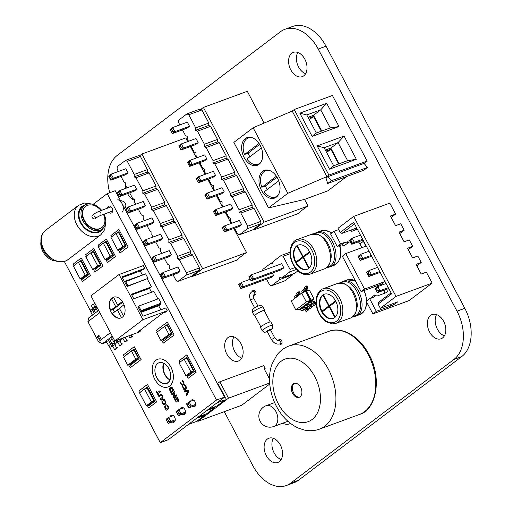 <?xml version="1.0" encoding="UTF-8"?>
<svg xmlns="http://www.w3.org/2000/svg" width="512" height="512" viewBox="0 0 512 512"><rect width="100%" height="100%" fill="white"/><g stroke="black" fill="none" stroke-linecap="round" stroke-linejoin="round"><path stroke-width="0.77" d="M282.816 423.168A14.022 9.344 -110.2 0 0 289.216 423.962A14.022 9.344 -110.2 0 0 290.438 423.354M266.579 279.155L269.619 284.89L271.507 285.76L279.667 279.571L279.821 277.158L281.709 278.022L289.869 271.84L290.022 269.427L283.085 256.32L281.197 255.456L273.03 261.638L272.883 264.051L270.995 263.187L262.829 269.376L262.746 270.65M279.667 279.571L292.787 274.752L284.621 280.934L271.507 285.76M292.787 274.752L292.838 273.933M281.709 278.022L294.829 273.203L297.926 270.861M272.307 273.069L273.626 275.565L271.053 277.51L240.896 288.595L238.707 284.467L241.28 282.515L240.358 284.339L239.072 285.312M283.834 267.834L253.67 278.912L251.482 274.784L281.645 263.706L283.834 267.834L281.261 269.779L251.098 280.864L248.915 276.736L251.482 274.784L250.56 276.608L249.274 277.581M272.979 262.458L270.995 263.187M296.48 269.408L289.869 271.84M295.008 267.597L290.022 269.427M290.042 252.205L281.197 255.456M290.074 253.754L283.085 256.32M250.163 279.251L241.28 282.515L243.469 286.643L240.896 288.595M273.626 275.565L243.469 286.643L241.453 286.406L240.358 284.339M250.56 276.608L251.654 278.675L253.67 278.912L251.098 280.864M241.453 286.406L240.166 287.379M251.654 278.675L250.368 279.648M309.51 290.355L306.362 291.014L305.658 290.694L309.51 290.355L314.01 298.861L313.984 299.328L310.682 301.83M308.026 303.846L306.867 304.723M304.205 306.733L303.021 307.565M314.01 298.861L311.174 300.109L311.123 301.011L309.722 301.766L310.208 301.171L299.424 309.35L295.667 309.728L291.27 301.03L301.69 293.139L306.355 301.958L295.936 309.85M305.658 290.694L304.883 290.976L306.362 291.014L311.174 300.109L310.4 300.397L310.342 301.299L313.984 299.328M304.013 306.4L302.867 307.27L303.034 307.59A0.736 0.538 52.8 0 0 303.891 308.045L305.184 307.571M307.827 303.507L305.907 304.659L307.712 303.29L307.885 303.616A1.843 1.35 -127.2 0 0 310.029 304.749L312.096 303.994A0.736 0.538 52.8 0 1 312.954 304.448L313.638 305.741L316.192 304.102M300.23 309.261L299.117 309.389M304.928 290.963L304.864 290.842A0.736 0.538 -127.2 0 1 305.037 290.01L307.104 289.248A1.843 1.35 52.8 0 0 307.366 289.107A1.843 1.35 52.8 0 0 307.539 287.162L306.854 285.869L306.08 286.157L306.765 287.443A0.736 0.538 -127.2 0 1 306.592 288.282L304.525 289.037A1.843 1.35 52.8 0 0 304.262 289.184A1.843 1.35 52.8 0 0 304.09 291.123L304.256 291.45L304.883 290.976L305.53 291.456L310.259 300.39L310.208 301.171L306.355 301.958M301.958 293.261L305.587 291.302L310.4 300.397L306.381 301.606M306.989 307.36A1.843 1.35 -127.2 0 1 308.102 308.422L308.787 309.715L306.778 311.238L306.003 311.52L305.318 310.234A0.736 0.538 52.8 0 0 304.461 309.779L302.4 310.534A1.843 1.35 -127.2 0 1 300.25 309.395L299.424 309.35M310.496 301.485L310.669 301.805A0.736 0.538 52.8 0 0 311.526 302.259L313.594 301.504A1.843 1.35 -127.2 0 1 315.738 302.643L316.128 303.379M302.867 307.27L302.093 307.552L303.898 306.182L304.07 306.502A1.843 1.35 -127.2 0 0 306.214 307.642L308.282 306.886A0.736 0.538 52.8 0 1 309.139 307.341L309.818 308.627L312.602 306.822L311.827 307.11L311.149 305.818A0.736 0.538 52.8 0 0 310.285 305.363L308.224 306.125A1.843 1.35 -127.2 0 1 306.08 304.986L305.907 304.659M306.682 304.378L306.854 304.698A0.736 0.538 52.8 0 0 307.712 305.152L308.998 304.678M300.102 294.336A1.843 1.35 52.8 0 0 299.91 292.947L299.226 291.654L298.451 291.936L296.442 293.459L297.12 294.739M294.886 296.346A1.843 1.35 52.8 0 0 294.624 296.486A1.843 1.35 52.8 0 0 294.445 298.432L294.522 298.573M297.19 296.544A0.736 0.538 -127.2 0 1 297.402 295.789L298.925 295.232M298.451 291.936L299.13 293.229A0.736 0.538 -127.2 0 1 298.957 294.061L296.89 294.822A1.843 1.35 52.8 0 0 296.634 294.963A1.843 1.35 52.8 0 0 296.454 296.909L296.525 297.05M304.87 290.854L305.094 290.771A1.843 1.35 52.8 0 0 305.357 290.63L307.366 289.107M306.08 286.157L304.077 287.68L304.749 288.954M302.515 290.56A1.843 1.35 52.8 0 0 302.253 290.701A1.843 1.35 52.8 0 0 302.08 292.646L302.182 292.838M316.179 304.019L315.648 304.218L314.963 302.925A0.736 0.538 52.8 0 0 314.106 302.47L312.038 303.232A1.843 1.35 -127.2 0 1 309.894 302.093L309.722 301.766M308.787 309.715L308.013 309.997L307.328 308.71A0.736 0.538 52.8 0 0 306.47 308.256L304.403 309.011A1.843 1.35 -127.2 0 1 302.259 307.878L302.093 307.552M310.803 304.467A1.843 1.35 -127.2 0 1 311.923 305.536L312.602 306.822M304.915 291.174L301.69 293.139M315.648 304.218L313.638 305.741M308.013 309.997L306.003 311.52M311.827 307.11L309.818 308.627M340.211 232.48L353.67 222.285L391.584 293.882L378.125 304.077L380.346 308.269L396.013 296.397L353.664 216.416L337.997 228.288L340.211 232.48L341.933 233.389L354.509 223.859M395.29 302.778L395.635 303.437L397.645 301.914L380.346 308.269M378.125 304.077L378.477 302.406L391.053 292.877M371.2 298.17L371.334 297.53L374.752 294.944L374.317 297.03L369.664 298.739L366.253 301.325L372.909 313.901L409.062 300.614L432.16 283.117L396.013 296.397M372.909 313.901L376.326 311.315L391.046 305.907A3.693 0.55 -27.9 0 0 395.635 303.437M432.16 283.117L426.355 272.147L421.19 274.048L416.07 264.371L421.235 262.47L417.818 256.026L412.653 257.92L407.533 248.243L412.698 246.349L409.28 239.898L404.115 241.792L398.995 232.122L404.16 230.221L400.742 223.77L395.578 225.67L390.451 215.994L395.616 214.093L389.811 203.13L353.664 216.416M333.978 231.328L340.64 243.91L345.286 242.202L347.43 243.341L344.013 245.926L341.869 244.787L337.222 246.496L330.56 233.92L333.978 231.328L338.688 229.6M356.685 227.968L341.933 233.389M347.43 243.341L347.866 241.254L349.779 240.55M361.894 247.654L359.923 243.93L363.341 241.344A5.536 4.045 52.8 0 0 362.656 240.282M363.341 241.344L365.901 246.182L345.76 253.581L364.544 289.062L384.685 281.658L385.741 283.654M374.752 294.944L376.896 296.077L385.933 292.755A5.536 4.045 52.8 0 0 386.714 292.333A5.536 4.045 52.8 0 0 387.981 288.768M369.664 298.739L376.326 311.315M355.84 228.275L356.192 228.934A3.693 0.55 -27.9 0 1 351.597 231.405L357.376 229.28M350.31 241.683L347.565 242.694M359.923 243.93A5.536 4.045 52.8 0 0 358.323 241.875M345.76 253.581L342.342 256.173L361.126 291.648L381.267 284.25L381.734 285.126M384.282 290.131A5.536 4.045 -127.2 0 1 384.403 293.318M421.235 262.47L416.832 265.811M412.698 246.349L408.294 249.683M404.16 230.221L399.757 233.555M395.616 214.093L391.213 217.434M356.192 228.934L356.909 228.39M337.222 246.496L340.64 243.91M381.267 284.25L384.685 281.658M361.126 291.648L364.544 289.062M341.869 244.787L345.286 242.202M388.288 287.654L379.981 290.707L377.408 292.653L388.73 288.493M386.099 283.526L377.792 286.579L379.981 290.707L377.459 290.406L376.493 291.136L377.408 292.653M377.459 290.406L376.64 288.858L377.792 286.579L375.219 288.525L376.493 291.136M377.562 267.398L369.254 270.451L366.682 272.403L367.955 275.008L368.87 276.531L380.192 272.371M379.744 271.526L371.443 274.579L368.87 276.531M367.136 273.459L368.102 272.73L369.254 270.451L371.443 274.579L368.922 274.278L367.955 275.008M371.206 255.405L362.899 258.458L360.333 260.403L371.654 256.243M369.024 251.277L360.717 254.33L362.899 258.458L360.384 258.15L359.418 258.886L360.333 260.403M360.384 258.15L359.565 256.608L360.717 254.33L358.144 256.275L359.418 258.886M362.669 239.277L354.362 242.33L351.795 244.275L363.117 240.115M360.486 235.149L352.179 238.202L354.362 242.33L351.846 242.029L350.88 242.758L351.795 244.275M351.846 242.029L351.027 240.48L352.179 238.202L349.606 240.147L350.88 242.758M376.64 288.858L375.674 289.587M368.102 272.73L368.922 274.278M359.565 256.608L358.598 257.338M351.027 240.48L350.061 241.21M269.754 384.032L241.773 405.235L197.875 421.363L228.486 398.17L219.808 381.786L217.376 383.629M269.67 383.034L228.486 398.17M197.523 420.704L197.875 421.363M269.53 378.976L264.122 368.762L265.152 368.384L263.706 365.651L219.808 381.786M265.152 368.384L264.275 369.05M223.066 398.202L225.242 397.402L225.088 399.814L216.928 406.003L208.87 408.96M217.03 402.778L225.088 399.814M217.824 384.474L218.304 384.294L225.242 397.402M214.938 406.733L214.886 407.546L206.72 413.734L198.669 416.691M204.736 414.464L204.685 415.277L196.518 421.466L188.461 424.422M217.549 383.949L218.304 384.294M206.829 410.509L214.886 407.546M196.627 418.24L204.685 415.277M195.552 405.446L188.691 407.962L186.509 403.834L189.082 401.888L193.683 400.198M188.691 407.962L191.264 406.016L189.082 401.888L188.154 403.712L186.867 404.685M187.962 406.746L189.248 405.773L191.264 406.016L195.725 404.378M178.49 415.693L176.301 411.565L178.874 409.619L181.062 413.747L178.49 415.693L185.261 413.21M176.666 412.416L177.952 411.443L178.874 409.619L183.526 407.91M177.76 414.483L179.046 413.504L181.062 413.747L185.472 412.128M175.085 420.928L168.288 423.43L170.854 421.478L168.672 417.35L173.312 415.648M168.288 423.43L167.558 422.214L168.838 421.235L170.854 421.478L175.283 419.853M167.558 422.214L166.099 419.296L168.672 417.35L167.75 419.174L168.838 421.235M189.248 405.773L188.154 403.712M179.046 413.504L177.952 411.443M166.464 420.147L167.75 419.174M138.726 306.086L141.12 310.598L161.126 303.149L158.733 298.637L138.726 306.086L137.926 306.694L140.314 311.206L161.126 303.149M141.12 310.598L140.314 311.206M119.053 274.522L142.957 319.674L114.835 340.979L90.931 295.827L119.053 274.522L143.322 265.6L144.774 268.339L121.939 276.928L124.333 281.44L144.774 274.163M160.41 303.693L160.723 304.282L140.602 311.68L142.989 316.192L165.779 308.013L167.232 310.752L142.957 319.674M147.283 278.906L151.501 286.867L131.379 294.259L133.773 298.778L153.888 291.386L157.894 298.95M124.774 282.01L127.168 286.528L148 278.362L145.606 273.85L124.774 282.01M144.774 268.339L142.829 269.818L140.826 270.554M112.051 297.901A11.072 7.379 -110.2 0 0 110.669 311.149A11.072 7.379 -110.2 0 0 120.992 317.965A11.072 7.379 -110.2 0 0 124.102 305.03A11.072 7.379 -110.2 0 0 113.357 297.184A11.072 7.379 -110.2 0 0 112.051 297.901M142.278 269.453L140.269 270.976L142.31 274.835M151.501 286.867L149.491 288.39L151.533 292.25M160.723 304.282L158.714 305.805L160.755 309.664M167.232 310.752L165.318 312.205L162.733 313.152L138.029 331.872L140.614 330.918L139.11 332.058L114.835 340.979M140.269 270.976L122.285 277.581M149.491 288.39L131.725 294.918M158.714 305.805L140.947 312.333M125.581 281.402L127.968 285.914L127.168 286.528M127.968 285.914L148 278.362M114.541 311.949A11.072 7.379 69.8 0 1 113.274 309.402L110.688 310.349A11.072 7.379 69.8 0 1 111.469 298.637L113.824 297.773M121.146 317.907A11.072 7.379 69.8 0 1 112.397 313.574L117.363 309.811L119.725 308.947M122.752 302.214L120.25 304.115L117.664 305.062L113.485 297.139A11.072 7.379 69.8 0 1 113.51 297.126M140.237 330.195L140.614 330.918M113.274 309.402L118.24 305.638L117.894 304.979M124.006 304.781L119.373 308.288L123.475 316.038M117.664 305.062L122.317 301.542M118.24 305.638L115.661 306.586L111.469 298.637M110.688 310.349L115.661 306.586M121.555 317.722L117.363 309.811M92.435 315.098L90.694 311.808A2.048 1.498 -127.2 0 1 90.88 309.632L92.851 308.141A2.048 1.498 -127.2 0 1 93.12 307.987L95.219 307.213L96.077 308.826L94.176 310.266A1.51 1.101 52.8 0 0 94.336 310.195L96.23 308.762A1.51 1.101 52.8 0 1 96.077 308.826L93.952 309.619M90.694 311.808L92.666 310.317A2.048 1.498 -127.2 0 1 92.851 308.141M94.406 313.606L92.666 310.317L93.952 309.843L93.12 307.987M106.694 342.131L102.368 343.725L98.502 341.677L87.917 321.683L88.704 317.926L98.643 310.394M95.507 312.768L93.952 309.843M95.219 307.213L95.168 307.61L95.59 307.456M87.917 321.683L99.834 312.646M112.147 338.931L110.118 340.474M97.536 311.232L95.795 307.942L96.902 307.104M92.736 308.224L91.29 305.498L94.547 303.526M95.168 307.61L93.261 304.006M112.301 336.192L102.368 343.725M112.704 336.947L111.558 337.818L113.696 341.856A2.048 1.498 52.8 0 0 116.07 343.142L118.042 341.651L120.141 340.883L119.974 340.57L121.664 344.256L119.693 345.747L120.986 345.274M115.942 344.038L114.874 344.435L114.182 343.136L111.853 343.757L109.715 339.718L106.458 341.683L108.595 345.722A2.048 1.498 52.8 0 0 110.97 347.008L112.941 345.517L115.04 344.749L114.874 344.435L116.563 348.122L114.592 349.613L115.885 349.139M110.426 332.646L98.502 341.677M97.965 338.182A1.843 1.229 -110.2 0 0 99.603 339.149A1.843 1.229 -110.2 0 0 100.122 336.998A1.843 1.229 -110.2 0 0 98.33 335.686A1.843 1.229 -110.2 0 0 97.965 338.182M95.795 307.942A2.048 1.498 -127.2 0 1 95.981 305.766L96.128 305.651M114.867 340.966L113.696 341.856M108.422 340.192L110.566 344.23L108.595 345.722M98.918 335.68A1.843 1.229 -110.2 0 0 98.995 337.798A1.843 1.229 -110.2 0 0 100.058 338.778M115.814 340.621A2.048 1.498 52.8 0 0 118.042 341.651L117.222 340.102M119.898 339.123A2.048 1.498 52.8 0 0 121.171 339.277L122.784 338.061M111.853 343.757L110.566 344.23A2.048 1.498 52.8 0 0 112.941 345.517L112.083 343.904M116.07 343.142L117.952 342.451L119.693 345.747M121.171 339.277L123.053 338.586L124.794 341.882L126.086 341.408M110.97 347.008L112.851 346.323L114.592 349.613M122.957 343.782L121.664 344.256M131.066 335.014L131.866 336.525L129.901 338.016L131.187 337.542M128.762 335.866L129.901 338.016M133.158 336.051L131.866 336.525M125.082 337.216L126.765 340.39L124.794 341.882M128.058 339.917L126.765 340.39M117.85 347.648L116.563 348.122M40.902 242.189A14.758 10.784 52.8 0 0 55.187 261.037M102.278 229.043L100.269 230.566A14.758 10.784 -127.2 0 1 98.182 231.699A14.758 10.784 -127.2 0 1 81.837 223.987A14.758 10.784 -127.2 0 1 82.438 207.034L84.448 205.51A14.758 10.784 52.8 0 0 83.846 222.464A14.758 10.784 52.8 0 0 100.192 230.176A14.758 10.784 52.8 0 0 102.278 229.043A14.758 10.784 52.8 0 0 104.032 214.157M101.619 210.33A14.758 10.784 52.8 0 0 84.448 205.51M101.786 227.565L101.389 227.866A13.286 9.702 -127.2 0 1 99.507 228.89A13.286 9.702 -127.2 0 1 84.794 221.946A13.286 9.702 -127.2 0 1 85.338 206.688L85.741 206.387A13.286 9.702 52.8 0 0 85.197 221.638A13.286 9.702 52.8 0 0 99.91 228.582A13.286 9.702 52.8 0 0 101.786 227.565A13.286 9.702 52.8 0 0 103.462 214.368M101.05 210.541A13.286 9.702 52.8 0 0 85.741 206.387M97.126 217.216A2.214 1.619 52.8 0 1 94.24 216.026A2.214 1.619 52.8 0 1 94.451 213.69L92.467 215.194A2.214 1.619 52.8 0 0 92.256 217.53A2.214 1.619 52.8 0 0 95.142 218.72L97.126 217.216A2.214 1.619 52.8 0 0 97.133 217.216L100.198 215.571A2.214 1.478 -110.2 0 0 100.64 212.576A2.214 1.478 -110.2 0 0 98.675 211.411L111.117 206.842M93.094 204.339L107.219 193.638L216.506 400.051L160.269 442.662L109.459 346.714M216.506 400.051L224.512 397.107L115.226 190.694L107.219 193.638M224.512 397.107L168.269 439.725L160.269 442.662M90.4 310.707L64.352 261.51M163.584 363.162A11.072 7.379 -110.2 0 0 164.755 374.554A11.072 7.379 -110.2 0 0 169.894 379.936M155.635 374.854A11.072 7.379 -110.2 0 0 156.749 377.498A11.072 7.379 -110.2 0 0 166.592 383.322A11.072 7.379 -110.2 0 0 170.662 374.982M108.947 212.352A3.693 2.458 -110.2 0 0 111.322 213.075A3.693 2.458 -110.2 0 0 112.358 208.768A3.693 2.458 -110.2 0 0 108.774 206.15A3.693 2.458 -110.2 0 0 107.443 208.192M182.432 414.246A3.693 2.458 -110.2 0 0 184.115 414.458A3.693 2.458 -110.2 0 0 185.152 410.144A3.693 2.458 -110.2 0 0 181.568 407.526A3.693 2.458 -110.2 0 0 180.32 409.088M192.576 406.541A3.693 2.458 -110.2 0 0 194.362 406.803A3.693 2.458 -110.2 0 0 195.398 402.496A3.693 2.458 -110.2 0 0 191.814 399.878A3.693 2.458 -110.2 0 0 190.598 401.331M172.211 421.984A3.693 2.458 -110.2 0 0 173.92 422.208A3.693 2.458 -110.2 0 0 174.957 417.894A3.693 2.458 -110.2 0 0 171.379 415.283A3.693 2.458 -110.2 0 0 170.138 416.813M171.494 333.434L163.462 339.526L160.877 340.474L168.915 334.387L171.494 333.434L167.226 325.376L164.646 326.323L168.915 334.387M164.646 326.323L156.608 332.41L160.877 340.474M85.222 275.155L80.198 278.963L82.778 278.016L87.802 274.208L85.222 275.155L78.387 262.259L80.973 261.306L87.802 274.208M80.198 278.963L73.37 266.061L78.387 262.259M97.67 265.722L92.653 269.53L95.232 268.576L100.256 264.774L97.67 265.722L90.842 252.819L93.562 250.758L101.069 264.934L95.046 269.504L94.662 268.787M100.256 264.774L93.427 251.872L90.842 252.819L85.818 256.627L92.653 269.53M135.77 359.142L138.355 358.195L134.086 350.131L131.501 351.078L123.469 357.171L127.738 365.229L134.566 360.058L135.77 359.142L131.501 351.078M138.355 358.195L130.317 364.282L127.738 365.229M167.904 387.002A14.758 9.837 -110.2 0 0 167.93 386.989A14.758 9.837 -110.2 0 0 172.077 369.741A14.758 9.837 -110.2 0 0 157.747 359.283A14.758 9.837 -110.2 0 0 157.722 359.29M154.752 379.245A14.758 9.837 -110.2 0 0 167.878 387.008A14.758 9.837 -110.2 0 0 172.026 369.76A14.758 9.837 -110.2 0 0 157.696 359.302A14.758 9.837 -110.2 0 0 154.752 379.245M158.995 362.752A11.072 7.379 -110.2 0 0 156.813 377.702A11.072 7.379 -110.2 0 0 166.637 383.539M156.762 377.722A11.072 7.379 -110.2 0 0 166.605 383.546A11.072 7.379 -110.2 0 0 169.715 370.611A11.072 7.379 -110.2 0 0 158.97 362.765A11.072 7.379 -110.2 0 0 156.762 377.722M179.712 362.387L178.931 360.909L186.938 354.778L196.16 372.192L188.147 378.33L186.65 375.494M196.16 372.192L186.938 354.778M196.211 372.173L188.147 378.33M185.613 358.502L187.014 357.44L194.4 371.386L188.371 375.949L187.885 375.04M185.555 358.522L187.008 357.427M188.416 375.917L187.942 375.021M140.352 392.218L139.45 390.509L147.488 384.422L156.666 401.869L148.627 407.955L147.283 405.402M156.666 401.869L147.488 384.422M156.717 401.85L148.627 407.955M141.338 391.469L147.283 386.867L154.835 401.133L148.813 405.696L148.429 404.979M141.312 391.418L147.29 386.886M148.858 405.664L148.48 404.96M157.293 331.891L156.422 330.246L167.302 322.093L174.138 334.995L163.258 343.149L161.683 340.179M174.138 334.995L167.302 322.093M174.189 334.976L163.258 343.149M164.941 326.214L167.181 324.512L172.294 334.176L163.603 340.768L163.027 339.68M164.89 326.234L167.174 324.499M163.648 340.73L163.078 339.667M124.25 356.576L123.36 354.906L134.214 346.701L141.05 359.603L130.195 367.808L128.653 364.896M141.05 359.603L134.214 346.701M141.101 359.584L130.195 367.808M125.293 355.782L134.01 348.966L139.13 358.643L130.285 365.318L129.83 364.461M125.21 355.622L134.016 348.979M130.323 365.286L129.882 364.442M98.95 246.438L98.253 245.12L106.291 239.027L115.507 256.448L107.475 262.534L105.894 259.552M115.507 256.448L106.291 239.027M115.565 256.429L107.475 262.534M104.211 242.797L106.112 241.363M104.16 242.816L106.106 241.344L113.619 255.539L107.59 260.102L107.072 259.117M107.635 260.07L107.123 259.098M86.464 256.141L85.67 254.637L93.702 248.55L102.925 265.965L94.893 272.058L93.408 269.248M102.925 265.965L93.702 248.55M102.976 265.946L94.893 272.058M87.578 255.296L93.555 250.746M95.085 269.472L94.714 268.768M73.997 265.581L73.216 264.102L81.248 258.016L90.47 275.43L82.432 281.517L80.934 278.688M90.47 275.43L81.248 258.016M90.522 275.411L82.432 281.517M78.918 262.061L81.107 260.403M78.861 262.08L81.101 260.39L88.614 274.579L82.586 279.142L82.118 278.259M82.63 279.11L82.17 278.24M111.558 236.883L110.874 235.59L118.912 229.504L128.128 246.918L120.096 253.005L118.496 249.984M128.128 246.918L118.912 229.504M128.179 246.899L120.096 253.005M116.954 233.178L118.746 231.821L126.253 245.997L120.23 250.56L119.686 249.542M116.902 233.197L118.739 231.808M120.269 250.528L119.738 249.523M163.923 363.334A11.072 7.379 -110.2 0 0 165.107 374.694A11.072 7.379 -110.2 0 0 169.914 379.898M163.744 363.238A11.072 7.379 -110.2 0 0 164.077 373.107M110.15 256.026L105.126 259.834L107.712 258.886L112.73 255.078L110.15 256.026L103.322 243.13L105.901 242.176L112.73 255.078M105.126 259.834L98.298 246.931L103.322 243.13M190.95 371.955L185.926 375.757L188.506 374.81L193.53 371.002L190.95 371.955L184.115 359.053L186.701 358.106L193.53 371.002M185.926 375.757L179.098 362.854L184.115 359.053M151.379 401.933L146.355 405.741L148.941 404.794L153.958 400.986L151.379 401.933L144.544 389.037L147.13 388.083L153.958 400.986M146.355 405.741L139.526 392.838L144.544 389.037M122.803 246.438L117.779 250.246L120.365 249.293L125.389 245.491L122.803 246.438L121.779 244.506L115.974 233.536L118.554 232.589L125.389 245.491M117.779 250.246L110.95 237.344L115.974 233.536M184.294 390.848L188.314 390.502L188.736 391.302L186.758 395.507L186.349 394.4L187.898 391.36L184.954 391.763L184.294 390.848M184.621 385.376L184.646 384.685L185.338 385.165L186.374 387.142L186.221 388.922L185.005 389.824L183.571 389.19L182.451 386.438L183.021 386.675L183.77 388.531L185.216 388.634L185.754 386.989L184.621 385.376M182.285 380.973L182.31 380.282L183.002 380.762L184.045 382.739L183.891 384.518L182.675 385.421L181.242 384.787L180.115 382.035L180.691 382.272L181.434 384.128L182.886 384.23L183.418 382.586L182.285 380.973M175.59 397.658L176.819 396.73L178.458 399.29L178.374 401.21L177.862 401.85L176.429 401.997L175.053 400.499L174.483 398.496L175.021 398.669L175.91 400.787L176.877 401.171L177.933 399.898L177.306 398.048A2.592 1.728 -110.2 0 0 176.992 397.722L176.442 398.138L176.8 398.899L176.429 399.245L175.59 397.658M171.533 393.856L174.534 391.584L174.842 392.429L174.182 396.422L176.25 394.829L176.666 395.61L173.664 397.888L173.338 397.158L174.016 393.043L171.949 394.643L171.533 393.856M170.221 387.418L171.654 387.264L172.371 387.795L173.971 390.522L170.97 392.794L169.594 389.901L169.709 388.051L170.221 387.418M170.707 388.326L170.176 389.965L170.925 391.578L173.069 389.952L172.173 388.454L170.707 388.326M165.427 404.934L166.861 404.781L167.571 405.312L169.171 408.038L166.17 410.31L164.794 407.418L164.698 406.419L165.427 404.934M165.907 405.843L165.376 407.482L166.125 409.094L168.269 407.469L167.373 405.971L165.907 405.843M162.566 399.526L163.987 399.379L164.704 399.904L165.754 401.882L165.632 403.738L164.435 404.646L163.699 404.512L162.342 403.085L161.843 401.005A2.579 1.715 69.8 0 1 161.952 400.416L162.566 399.526M163.046 400.435L162.515 402.074L163.181 403.334L164.141 403.693L165.037 403.014L165.178 401.818L164.512 400.563L163.046 400.435M162.189 395.981L161.203 395.302L159.04 396.838L158.566 395.955L160.909 394.374L162.618 395.661L162.861 398.061L160.666 399.91L160.192 399.021L162.278 397.344L162.189 395.981M156.672 391.238L157.434 392.678L160.006 390.733L160.48 391.616L157.907 393.568L158.669 395.008L158.24 395.334L156.243 391.565L156.672 391.238M117.824 199.686A7.379 4.922 69.8 0 1 122.054 203.597A7.379 4.922 69.8 0 1 122.381 212.083M120.39 200.454L123.098 201.267A3.693 2.458 69.8 0 1 125.21 203.219A3.693 2.458 69.8 0 1 125.37 207.462L124.672 208.544M300.653 387.322A7.379 4.922 69.8 0 1 299.181 397.293A7.379 4.922 69.8 0 1 292.019 392.064A7.379 4.922 69.8 0 1 294.093 383.437A7.379 4.922 69.8 0 1 300.653 387.322M294.624 383.296A7.379 4.922 -110.2 0 0 293.05 391.686A7.379 4.922 -110.2 0 0 299.686 397.062M192.102 275.77L192.454 276.429L236.352 260.301L243.821 254.234L246.554 252.57L202.656 268.698L141.933 154.01L139.302 156.006M187.782 141.562L185.83 137.882L141.933 154.01M246.554 252.57L233.786 228.448M231.155 223.482L225.114 212.064M222.483 207.098L216.435 195.68M213.805 190.714L207.763 179.296M205.133 174.33L199.085 162.912M196.454 157.946L190.413 146.528M192.454 276.429L202.656 268.698M253.568 229.197L253.92 229.856L297.818 213.728L305.286 207.661L308.019 205.997L264.122 222.125L203.398 107.443L200.768 109.434M264.115 123.072L247.296 91.309L203.398 107.443M308.019 205.997L304.525 199.398M253.92 229.856L264.122 222.125M179.84 124.909L178.573 122.502L178.72 120.09L186.886 113.907L200.006 109.088L201.894 109.952L208.832 123.059L208.678 125.472L210.566 126.336L217.504 139.443L217.35 141.856L219.238 142.72L226.182 155.827L226.029 158.24L227.917 159.104L234.854 172.211L234.701 174.624L236.589 175.488L243.533 188.595L243.379 191.008L245.267 191.872L252.205 204.979L252.051 207.392L253.939 208.256L260.883 221.363L260.73 223.776L252.563 229.958L239.45 234.778L237.562 233.914L234.522 228.179M186.886 113.907L188.774 114.771L201.894 109.952M188.774 114.771L195.712 127.878L208.832 123.059M195.712 127.878L195.558 130.291L197.446 131.155L204.39 144.262L204.237 146.675L206.125 147.539L213.062 160.646L212.909 163.059L214.797 163.923L221.741 177.03L221.587 179.443L223.475 180.307L230.413 193.414L230.259 195.827L232.147 196.691L239.085 209.798L238.938 212.211L240.826 213.075L247.763 226.182L247.61 228.595L239.45 234.778M231.891 223.206L230.618 220.806L230.771 218.394L228.883 217.53L225.85 211.795M223.219 206.822L221.946 204.422L222.099 202.01L220.211 201.146L217.171 195.411M214.541 190.445L213.267 188.038L213.421 185.626L211.533 184.762L208.499 179.027M205.869 174.061L204.595 171.654L204.749 169.242L202.861 168.378L199.821 162.643M197.19 157.677L195.917 155.27L196.07 152.858L194.182 151.994L191.149 146.259M188.518 141.293L187.245 138.886L187.398 136.474L185.51 135.61L182.47 129.875M215.117 211.283L216.211 213.35L218.227 213.587L215.654 215.539L230.323 210.15L232.896 208.198L230.707 204.07L216.045 209.459L213.472 211.411L213.83 212.256L215.117 211.283L216.045 209.459L218.227 213.587L232.896 208.198M238.995 226.534L241.568 224.582L239.386 220.454L224.717 225.843L222.144 227.795L224.333 231.923L238.995 226.534M206.445 194.899L207.539 196.966L209.555 197.21L206.982 199.155L221.651 193.766L224.218 191.814L222.035 187.686L207.366 193.075L204.794 195.027L205.158 195.872L206.445 194.899L207.366 193.075L209.555 197.21L224.218 191.814M195.622 144.614L198.195 142.662L196.006 138.534L181.344 143.93L178.771 145.875L180.96 150.003L195.622 144.614M204.301 160.998L206.867 159.046L204.685 154.918L190.016 160.314L187.443 162.259L189.632 166.387L204.301 160.998M212.973 177.382L215.546 175.43L213.357 171.302L198.694 176.698L196.122 178.643L198.304 182.771L212.973 177.382M186.95 128.23L189.523 126.278L187.334 122.15L172.666 127.546L170.099 129.491L172.282 133.619L186.95 128.23M195.558 130.291L208.678 125.472M197.446 131.155L210.566 126.336M204.39 144.262L217.504 139.443M204.237 146.675L217.35 141.856M206.125 147.539L219.238 142.72M213.062 160.646L226.182 155.827M212.909 163.059L226.029 158.24M214.797 163.923L227.917 159.104M221.741 177.03L234.854 172.211M221.587 179.443L234.701 174.624M223.475 180.307L236.589 175.488M230.413 193.414L243.533 188.595M230.259 195.827L243.379 191.008M232.147 196.691L245.267 191.872M239.085 209.798L252.205 204.979M238.938 212.211L252.051 207.392M240.826 213.075L253.939 208.256M247.763 226.182L260.883 221.363M247.61 228.595L260.73 223.776M224.333 231.923L226.899 229.971L224.89 229.734L223.795 227.667L224.717 225.843L226.899 229.971L241.568 224.582M180.96 150.003L183.526 148.058L181.51 147.814L180.422 145.747L181.344 143.93L183.526 148.058L198.195 142.662M206.867 159.046L192.205 164.442L189.632 166.387M188.902 165.171L190.189 164.198L192.205 164.442L190.016 160.314L189.094 162.131L187.808 163.11M198.304 182.771L200.877 180.826L198.861 180.582L197.766 178.515L198.694 176.698L200.877 180.826L215.546 175.43M189.523 126.278L174.854 131.674L172.282 133.619M171.552 132.403L172.838 131.43L174.854 131.674L172.666 127.546L171.744 129.363L170.458 130.342M215.654 215.539L213.83 212.256M216.211 213.35L214.925 214.323M223.795 227.667L222.509 228.64M224.89 229.734L223.603 230.707M206.982 199.155L205.158 195.872M207.539 196.966L206.253 197.939M180.422 145.747L179.136 146.726M181.51 147.814L180.224 148.787M190.189 164.198L189.094 162.131M197.766 178.515L196.486 179.494M198.861 180.582L197.574 181.555M172.838 131.43L171.744 129.363M118.381 171.482L117.107 169.075L117.261 166.662L125.421 160.48L138.541 155.661L140.429 156.525L147.366 169.632L147.213 172.045L149.101 172.909L156.045 186.016L155.891 188.429L157.779 189.293L164.717 202.4L164.563 204.813L166.451 205.677L173.389 218.784L173.242 221.197L175.123 222.061L182.067 235.168L181.914 237.581L183.802 238.445L190.739 251.552L190.586 253.965L192.474 254.829L199.418 267.936L199.264 270.342L191.098 276.531L177.984 281.35L176.096 280.486L173.056 274.752M125.421 160.48L127.309 161.344L140.429 156.525M127.309 161.344L134.246 174.451L147.366 169.632M134.246 174.451L134.099 176.864L135.987 177.728L142.925 190.835L142.771 193.248L144.659 194.112L151.597 207.219L151.443 209.632L153.331 210.496L160.275 223.603L160.122 226.016L162.01 226.88L168.947 239.987L168.794 242.4L170.682 243.264L177.626 256.371L177.472 258.784L179.36 259.648L186.298 272.755L186.144 275.168L177.984 281.35M170.426 269.779L169.152 267.379L169.306 264.966L167.418 264.102L164.384 258.368M161.754 253.395L160.48 250.995L160.634 248.582L158.746 247.718L155.706 241.984M153.075 237.011L151.802 234.611L151.955 232.198L150.067 231.334L147.034 225.6M144.403 220.627L143.13 218.227L143.283 215.814L141.395 214.95L138.355 209.216M135.725 204.25L134.458 201.843L134.611 199.43L132.723 198.566L129.683 192.832M127.053 187.866L125.779 185.459L125.933 183.046L124.045 182.182L121.011 176.448M153.658 257.856L154.746 259.923L156.762 260.16L154.189 262.112L168.858 256.723L171.43 254.771L169.242 250.643L154.579 256.032L152.006 257.984L152.371 258.829L153.658 257.856L154.579 256.032L156.762 260.16L171.43 254.771M177.536 273.107L180.102 271.155L177.92 267.027L163.251 272.416L160.678 274.368L162.867 278.496L177.536 273.107M144.979 241.472L146.074 243.539L148.09 243.776L145.517 245.728L160.186 240.339L162.752 238.387L160.57 234.259L145.901 239.648L143.334 241.6L143.693 242.445L144.979 241.472L145.901 239.648L148.09 243.776L162.752 238.387M134.157 191.187L136.73 189.235L134.547 185.107L119.878 190.502L117.306 192.448L119.494 196.576L134.157 191.187M142.835 207.571L145.408 205.619L143.219 201.491L128.55 206.88L125.984 208.832L128.166 212.96L142.835 207.571M151.507 223.955L154.08 222.003L151.898 217.875L137.229 223.264L134.656 225.216L136.845 229.344L151.507 223.955M125.485 174.803L128.058 172.851L125.869 168.723L111.2 174.118L108.634 176.064L110.816 180.192L125.485 174.803M134.099 176.864L147.213 172.045M135.987 177.728L149.101 172.909M142.925 190.835L156.045 186.016M142.771 193.248L155.891 188.429M144.659 194.112L157.779 189.293M151.597 207.219L164.717 202.4M151.443 209.632L164.563 204.813M153.331 210.496L166.451 205.677M160.275 223.603L173.389 218.784M160.122 226.016L173.242 221.197M162.01 226.88L175.123 222.061M168.947 239.987L182.067 235.168M168.794 242.4L181.914 237.581M170.682 243.264L183.802 238.445M177.626 256.371L190.739 251.552M177.472 258.784L190.586 253.965M179.36 259.648L192.474 254.829M186.298 272.755L199.418 267.936M186.144 275.168L199.264 270.342M162.867 278.496L165.44 276.544L163.424 276.307L162.33 274.24L163.251 272.416L165.44 276.544L180.102 271.155M119.494 196.576L122.061 194.63L120.051 194.387L118.957 192.32L119.878 190.502L122.061 194.63L136.73 189.235M145.408 205.619L130.739 211.014L128.166 212.96M127.437 211.744L128.723 210.771L130.739 211.014L128.55 206.88L127.629 208.704L126.342 209.677M136.845 229.344L139.411 227.392L137.395 227.155L136.307 225.088L137.229 223.264L139.411 227.392L154.08 222.003M128.058 172.851L113.389 178.246L110.816 180.192M110.086 178.976L111.373 178.003L113.389 178.246L111.2 174.118L110.278 175.936L108.992 176.915M154.189 262.112L152.371 258.829M154.746 259.923L153.459 260.896M162.33 274.24L161.043 275.213M163.424 276.307L162.138 277.28M145.517 245.728L143.693 242.445M146.074 243.539L144.787 244.512M118.957 192.32L117.67 193.299M120.051 194.387L118.765 195.36M128.723 210.771L127.629 208.704M136.307 225.088L135.021 226.061M137.395 227.155L136.115 228.128M111.373 178.003L110.278 175.936M346.65 176.544L327.757 190.861L304.154 199.533L268.538 207.917L287.821 193.306L326.899 176.595L328.909 175.072L367.13 161.03L364.032 163.373L327.885 176.659L326.035 178.061L327.642 183.533L331.334 180.73L327.885 176.659M287.821 193.306L253.126 127.77L292.205 111.059L294.214 109.536L332.429 95.494L367.13 161.03M326.899 176.595L292.205 111.059M268.538 207.917L233.843 142.381L253.126 127.77M262.675 171.328A14.758 9.837 -110.2 0 0 260.832 188.992A14.758 9.837 -110.2 0 0 274.598 198.086A14.758 9.837 -110.2 0 0 278.746 180.832A14.758 9.837 -110.2 0 0 264.416 170.374A14.758 9.837 -110.2 0 0 262.675 171.328M245.325 138.56A14.758 9.837 -110.2 0 0 243.482 156.224A14.758 9.837 -110.2 0 0 257.248 165.318A14.758 9.837 -110.2 0 0 261.395 148.07A14.758 9.837 -110.2 0 0 247.066 137.606A14.758 9.837 -110.2 0 0 245.325 138.56M327.642 183.533L363.789 170.246L367.488 167.443L364.032 163.373M367.488 167.443L331.334 180.73M328.909 175.072L294.214 109.536M326.694 103.302L338.989 126.522L312.134 136.39L299.84 113.171L326.694 103.302L320.71 109.837L306.771 114.963L299.84 113.171M344.045 136.07L356.339 159.29L329.485 169.158L317.184 145.939L344.045 136.07L338.061 142.605L324.122 147.731L317.184 145.939M306.771 114.963L316.333 133.024L330.278 127.898L320.71 109.837L313.485 115.315L308.019 117.325M330.278 127.898L338.989 126.522M316.333 133.024L312.134 136.39M324.122 147.731L333.683 165.792L347.622 160.666L338.061 142.605L330.829 148.083L325.37 150.093M347.622 160.666L356.339 159.29M333.683 165.792L329.485 169.158M321.792 131.014L313.485 115.315M339.142 163.782L330.829 148.083M269.613 170.496A14.022 9.344 -110.2 0 0 265.702 170.688A14.022 9.344 -110.2 0 0 264.051 171.59A14.022 9.344 -110.2 0 0 261.843 187.277L265.459 185.946A14.022 9.344 69.8 0 0 267.226 189.523M278.733 180.806L264.23 191.789A14.022 9.344 -110.2 0 0 275.379 197.011A14.022 9.344 -110.2 0 0 278.483 194.624M338.63 163.974L330.829 149.242L325.882 151.059M252.269 137.728A14.022 9.344 -110.2 0 0 248.352 137.92A14.022 9.344 -110.2 0 0 246.701 138.829A14.022 9.344 -110.2 0 0 244.493 154.509L248.109 153.178A14.022 9.344 69.8 0 0 249.875 156.755M261.382 148.038L246.886 159.021A14.022 9.344 -110.2 0 0 258.029 164.243A14.022 9.344 -110.2 0 0 261.133 161.856M321.28 131.206L313.478 116.474L308.531 118.291M276.403 176.243L261.843 187.277M277.011 177.197L265.459 185.946M326.611 152.435L330.829 149.242M259.053 143.475L244.493 154.509M259.661 144.429L248.109 153.178M309.261 119.667L313.478 116.474M321.606 311.706A12.915 8.608 69.8 0 1 324.179 294.259A12.915 8.608 69.8 0 1 336.717 303.411A12.915 8.608 69.8 0 1 333.094 318.502A12.915 8.608 69.8 0 1 321.606 311.706M322.733 311.507A12.915 8.608 69.8 0 1 322.637 311.328A12.915 8.608 69.8 0 1 322.47 311.002L321.952 311.194A12.915 8.608 -110.2 0 1 322.976 295.059L323.45 294.886M334.848 317.478L329.12 306.662L322.298 311.84A12.915 8.608 -110.2 0 0 333.35 318.4M324.442 294.17A12.915 8.608 -110.2 0 0 323.379 294.752L329.184 305.715L335.648 301.018M329.229 305.696L322.47 311.002M322.976 295.059L328.781 306.022L321.952 311.194M328.781 306.022L329.299 305.83M335.571 300.877L329.184 305.715M335.232 317.133L329.523 306.362L335.91 301.523M329.12 306.662L329.594 306.49M295.584 262.554A12.915 8.608 69.8 0 1 298.157 245.107A12.915 8.608 69.8 0 1 310.694 254.259A12.915 8.608 69.8 0 1 307.066 269.35A12.915 8.608 69.8 0 1 295.584 262.554M296.71 262.355A12.915 8.608 69.8 0 1 296.614 262.176A12.915 8.608 69.8 0 1 296.448 261.85L295.93 262.042A12.915 8.608 -110.2 0 1 296.954 245.907L297.427 245.734M308.826 268.326L303.098 257.51L296.275 262.688A12.915 8.608 -110.2 0 0 307.322 269.248M298.419 245.018A12.915 8.608 -110.2 0 0 297.357 245.6L303.162 256.563L309.626 251.866M303.206 256.544L296.448 261.85M296.954 245.907L302.758 256.87L295.93 262.042M302.758 256.87L303.277 256.678M309.549 251.725L303.162 256.563M309.203 267.981L303.501 257.21L309.882 252.371M303.098 257.51L303.571 257.338M264.435 310.989A5.907 0.877 152.1 0 0 264.781 310.374A5.907 0.877 152.1 0 0 262.778 310.701A5.907 0.877 152.1 0 0 257.082 313.542A5.907 0.877 152.1 0 0 254.342 315.898A5.907 0.877 152.1 0 0 255.046 315.962M260.832 326.893L254.867 315.622A5.312 0.787 -27.9 0 1 257.325 313.498A5.312 0.787 -27.9 0 1 262.451 310.944A5.312 0.787 -27.9 0 1 264.256 310.65L270.227 321.92M270.598 330.035L272.64 328.045L272.634 325.21L270.925 321.984A5.907 0.877 152.1 0 0 268.922 322.31A5.907 0.877 152.1 0 0 263.226 325.152A5.907 0.877 152.1 0 0 260.493 327.507L262.195 330.733L264.538 332.333L267.334 331.763M270.413 329.69L267.149 331.418L271.456 339.539L274.714 337.818L270.413 329.69M109.747 192.71A37.491 24.992 69.8 0 1 117.19 155.45L280.454 31.744A37.491 24.992 69.8 0 1 284.87 29.318A37.491 24.992 69.8 0 1 318.208 49.043L457.005 311.187A37.491 24.992 69.8 0 1 453.952 359.418L290.688 483.123A37.491 24.992 69.8 0 1 286.272 485.549A37.491 24.992 69.8 0 1 252.928 465.818L224.256 411.667M284.87 29.318L292.666 26.451A37.491 24.992 69.8 0 1 326.01 46.182L464.806 308.32A37.491 24.992 69.8 0 1 461.747 356.55L298.483 480.256A37.491 24.992 69.8 0 1 294.067 482.682L286.272 485.549M305.606 73.696A12.915 8.608 69.8 0 1 297.523 64.614A12.915 8.608 69.8 0 1 297.798 52.461M444.403 335.834A12.915 8.608 69.8 0 1 436.32 326.752A12.915 8.608 69.8 0 1 436.595 314.598M241.722 358.093A12.915 8.608 69.8 0 1 233.638 349.011A12.915 8.608 69.8 0 1 233.92 336.858M281.139 459.539A12.915 8.608 69.8 0 1 273.056 450.458A12.915 8.608 69.8 0 1 273.331 438.304M291.827 53.222A12.915 8.608 69.8 0 1 293.35 52.384A12.915 8.608 69.8 0 1 305.882 61.542A12.915 8.608 69.8 0 1 302.259 76.634A12.915 8.608 69.8 0 1 290.208 68.678A12.915 8.608 69.8 0 1 291.827 53.222M134.554 200.269A12.915 8.608 69.8 0 1 127.546 193.613M125.664 188.371A12.915 8.608 69.8 0 1 125.466 182.835M430.624 315.36A12.915 8.608 69.8 0 1 432.147 314.528A12.915 8.608 69.8 0 1 444.678 323.68A12.915 8.608 69.8 0 1 441.056 338.771A12.915 8.608 69.8 0 1 429.005 330.822A12.915 8.608 69.8 0 1 430.624 315.36M252.422 291.398A2.586 1.722 69.8 0 1 252.998 290.426A2.586 1.722 69.8 0 1 253.299 290.259A2.586 1.722 69.8 0 1 255.808 292.09A2.586 1.722 69.8 0 1 255.085 295.11A2.586 1.722 69.8 0 1 253.773 294.886M278.47 340.448A2.586 1.722 69.8 0 1 279.021 339.578A2.586 1.722 69.8 0 1 279.328 339.411A2.586 1.722 69.8 0 1 281.837 341.242A2.586 1.722 69.8 0 1 281.107 344.262A2.586 1.722 69.8 0 1 279.699 343.968M227.942 337.619A12.915 8.608 69.8 0 1 229.466 336.787A12.915 8.608 69.8 0 1 242.003 345.939A12.915 8.608 69.8 0 1 238.374 361.03A12.915 8.608 69.8 0 1 226.33 353.082A12.915 8.608 69.8 0 1 227.942 337.619M267.36 439.066A12.915 8.608 69.8 0 1 268.883 438.234A12.915 8.608 69.8 0 1 281.414 447.386A12.915 8.608 69.8 0 1 277.792 462.477A12.915 8.608 69.8 0 1 265.741 454.528A12.915 8.608 69.8 0 1 267.36 439.066M273.741 426.502A11.072 11.072 0 0 1 259.526 419.93A11.072 11.072 0 0 1 266.099 405.722A11.072 7.379 69.8 0 1 275.949 411.546A11.072 7.379 69.8 0 1 273.741 426.502L287.936 421.286M294.445 298.432L296.454 296.909M297.158 294.726L299.13 293.229M302.08 292.646L304.09 291.123M304.794 288.941L306.765 287.443M305.094 290.771L307.104 289.248M309.894 302.093L307.885 303.616M312.038 303.232L310.029 304.749M314.106 302.47L312.096 303.994M314.963 302.925L312.954 304.448M302.259 307.878L300.25 309.395M304.403 309.011L302.4 310.534M306.47 308.256L304.461 309.779M307.328 308.71L305.318 310.234M306.08 304.986L304.07 306.502M308.224 306.125L306.214 307.642M310.285 305.363L308.282 306.886M311.149 305.818L309.139 307.341M390.349 304.595L391.046 305.907M350.906 230.093L351.597 231.405M119.322 339.334L119.974 340.57L121.043 340.173M65.344 261.101A18.451 13.478 52.8 0 0 67.949 259.686L64.998 261.293L57.69 261.747L48.973 257.35C39.949 250.112 37.997 235.565 45.664 230.272A18.451 13.478 52.8 0 0 44.909 251.456A18.451 13.478 52.8 0 0 65.344 261.101M91.366 203.955L84.518 203.021L78.605 205.312A18.451 13.478 52.8 0 0 77.85 226.496A18.451 13.478 52.8 0 0 98.285 236.141A18.451 13.478 52.8 0 0 100.89 234.726L67.949 259.686M85.376 204.909A15.501 11.322 52.8 0 0 80.141 222.061A15.501 11.322 52.8 0 0 98.528 232.346A15.501 11.322 52.8 0 0 103.11 228.314M368.256 354.643A44.282 29.517 -110.2 0 0 328.877 331.341C342.17 326.106 359.77 336.525 369.005 354.522C382.528 378.445 376.134 410.061 359.424 414.47A44.282 29.517 -110.2 0 0 368.256 354.643M289.011 345.99C284.083 347.846 280 350.931 276.755 355.238L272.115 363.834C267.091 376.653 269.254 395.878 279.347 411.27C284.531 419.117 290.944 424.749 298.566 428.166L304.058 429.971C309.376 431.2 314.547 430.912 319.565 429.12A44.282 29.517 -110.2 0 0 328.39 369.293A44.282 29.517 -110.2 0 0 289.011 345.99L328.877 331.341M314.79 376.614A33.35 22.227 -110.2 0 0 274.195 372A33.35 22.227 -110.2 0 0 300.928 422.483A33.35 22.227 -110.2 0 0 314.79 376.614M355.283 280.614L347.059 279.949A18.451 12.301 69.8 0 1 355.488 280.992M363.949 290.611A18.451 12.301 69.8 0 1 366.592 301.069M366.605 301.997A18.451 12.301 69.8 0 1 359.789 314.592L355.322 316.23C370.611 311.802 357.088 275.053 342.592 281.594L347.059 279.949M340.646 283.04C355.226 273.958 369.907 313.843 352.902 316.39M357.203 306.438L356.634 309.965C354.701 315.091 352.422 317.856 349.798 318.259C365.088 313.837 351.565 277.088 337.069 283.622L343.11 283.386L347.648 285.517L350.368 287.84C355.136 293.12 357.414 299.322 357.203 306.438L357.178 306.72M323.302 288.678A18.451 12.301 69.8 0 1 341.216 301.76A18.451 12.301 69.8 0 1 336.032 323.322L332.41 323.872L326.483 321.926C323.533 320.07 321.082 317.331 319.123 313.69C313.632 303.872 315.962 290.886 323.302 288.678L337.069 283.622M319.398 313.382A16.973 11.315 69.8 0 1 326.451 290.029A16.973 11.315 69.8 0 1 340.058 315.725A16.973 11.315 69.8 0 1 319.398 313.382M331.776 232.998L330.592 232.192L324.659 230.246L321.037 230.797A18.451 12.301 69.8 0 1 331.501 233.203M339.526 245.645A18.451 12.301 69.8 0 1 333.766 265.44L329.299 267.078C344.589 262.656 331.066 225.907 316.57 232.442L321.037 230.797M314.618 233.888C329.203 224.806 343.885 264.691 326.874 267.238M324.141 238.483L324.339 238.688C329.114 243.968 331.392 250.17 331.174 257.286L331.155 257.568M324.339 238.688L321.626 236.365L317.088 234.234L311.046 234.47C325.536 227.936 339.066 264.685 323.776 269.107C326.394 268.704 328.672 265.939 330.611 260.813L331.174 257.286M297.28 239.526A18.451 12.301 69.8 0 1 315.187 252.608A18.451 12.301 69.8 0 1 310.01 274.17C306.995 275.238 303.808 274.778 300.454 272.774C297.51 270.925 295.059 268.179 293.101 264.538C287.603 254.72 289.939 241.734 297.28 239.526L311.046 234.47M293.37 264.23A16.973 11.315 69.8 0 1 300.429 240.877A16.973 11.315 69.8 0 1 314.035 266.573A16.973 11.315 69.8 0 1 293.37 264.23M261.069 307.475A5.907 0.877 152.1 0 0 255.373 310.317A5.907 0.877 152.1 0 0 252.634 312.672C252.326 310.374 252.48 309.203 253.101 309.146C253.875 308.224 255.654 307.149 258.445 305.92C260.096 305.715 260.314 304.448 263.072 307.149A5.907 0.877 152.1 0 0 261.069 307.475M254.675 307.846L250.554 300.064L253.818 298.342L257.933 306.118M253.818 298.342C253.101 296.301 253.101 295.136 253.83 294.835L254.131 294.675A1.843 1.229 -110.2 0 0 254.349 294.554A1.843 1.229 -110.2 0 0 254.579 292.346A1.843 1.229 -110.2 0 0 252.858 291.213C249.555 292.826 248.787 295.782 250.554 300.064M272.634 325.21A5.907 0.877 152.1 0 0 270.63 325.536A5.907 0.877 152.1 0 0 264.934 328.378A5.907 0.877 152.1 0 0 262.195 330.733M270.573 329.99A2.95 0.442 152.1 0 0 270.387 329.331A2.95 0.442 152.1 0 0 266.669 331.347A2.95 0.442 152.1 0 0 267.315 331.718M271.456 339.539C273.843 343.29 276.742 344.717 280.16 343.827A1.843 1.229 -110.2 0 0 280.672 341.67A1.843 1.229 -110.2 0 0 278.886 340.358C278.592 341.274 277.203 340.422 274.714 337.818M298.483 480.256L290.688 483.123M461.747 356.55L453.952 359.418M464.806 308.32L457.005 311.187M326.01 46.182L318.208 49.043M266.099 405.722L274.618 402.592M289.216 423.962L290.579 423.462M296.634 294.963L294.624 296.486M304.262 289.184L302.253 290.701M78.605 205.312L45.664 230.272M100.89 234.726L104.698 229.651L105.651 222.803M94.451 213.69L98.675 211.411M100.198 215.571L112.659 210.989M319.565 429.12L359.424 414.47M275.379 197.011L277.229 196.333M265.702 170.688L267.552 170.003M258.029 164.243L259.878 163.565M248.352 137.92L250.202 137.242M364.41 290.445L367.014 300.742M366.995 302.733L364.813 310.33L359.789 314.592M339.994 283.046L342.592 281.594M352.397 316.806L355.322 316.23M349.798 318.259L336.032 323.322M339.987 245.478L340.992 253.222L340.128 258.234L337.958 262.362L333.766 265.44M313.965 233.894L316.57 232.442M326.374 267.654L329.299 267.078M323.776 269.107L310.01 274.17M264.781 310.374L263.072 307.149M254.342 315.898L252.634 312.672M254.688 290.541L252.858 291.213M255.962 294.003L254.131 294.675M280.16 343.827L281.984 343.155M278.886 340.358L280.71 339.686"/></g></svg>

